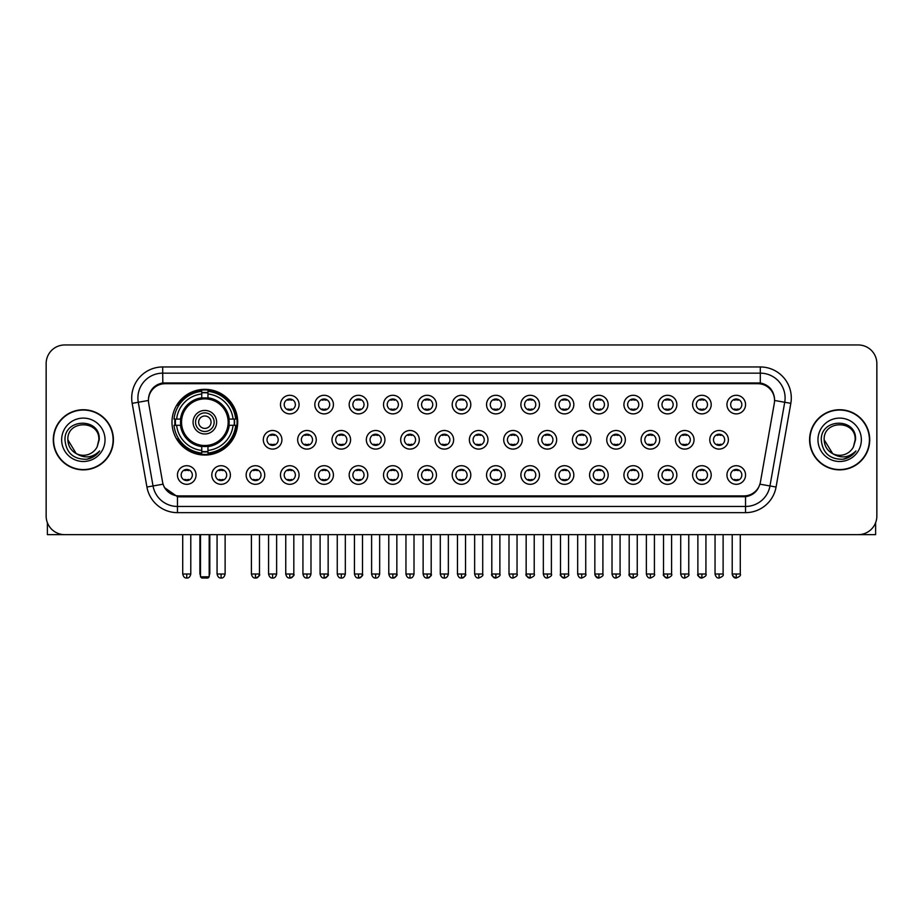 <?xml version="1.0" encoding="UTF-8"?>
<svg xmlns="http://www.w3.org/2000/svg" width="923" height="923" viewBox="0 0 923 923"><rect width="100%" height="100%" fill="white"/><g stroke="black" fill="none" stroke-linecap="round" stroke-linejoin="round"><path stroke-width="1.38" d="M171.99 422.192A32.859 32.859 0 0 0 204.848 455.051A32.859 32.859 0 0 0 237.707 422.192A32.859 32.859 0 0 0 204.848 389.344A32.859 32.859 0 0 0 171.99 422.192M230.392 475.01A9.299 9.299 0 0 1 221.093 484.31A9.299 9.299 0 0 1 211.794 475.01A9.299 9.299 0 0 1 221.093 465.711A9.299 9.299 0 0 1 230.392 475.01M215.509 475.01A5.584 5.584 0 0 0 221.093 480.595A5.584 5.584 0 0 0 226.677 475.01A5.584 5.584 0 0 0 221.093 469.438A5.584 5.584 0 0 0 215.509 475.01M264.739 475.01A9.299 9.299 0 0 1 255.44 484.31A9.299 9.299 0 0 1 246.141 475.01A9.299 9.299 0 0 1 255.44 465.711A9.299 9.299 0 0 1 264.739 475.01M249.856 475.01A5.584 5.584 0 0 0 255.44 480.595A5.584 5.584 0 0 0 261.013 475.01A5.584 5.584 0 0 0 255.44 469.438A5.584 5.584 0 0 0 249.856 475.01M299.075 475.01A9.299 9.299 0 0 1 289.776 484.31A9.299 9.299 0 0 1 280.477 475.01A9.299 9.299 0 0 1 289.776 465.711A9.299 9.299 0 0 1 299.075 475.01M284.203 475.01A5.584 5.584 0 0 0 289.776 480.595A5.584 5.584 0 0 0 295.36 475.01A5.584 5.584 0 0 0 289.776 469.438A5.584 5.584 0 0 0 284.203 475.01M333.422 475.01A9.299 9.299 0 0 1 324.123 484.31A9.299 9.299 0 0 1 314.824 475.01A9.299 9.299 0 0 1 324.123 465.711A9.299 9.299 0 0 1 333.422 475.01M318.55 475.01A5.584 5.584 0 0 0 324.123 480.595A5.584 5.584 0 0 0 329.707 475.01A5.584 5.584 0 0 0 324.123 469.438A5.584 5.584 0 0 0 318.55 475.01M367.769 475.01A9.299 9.299 0 0 1 358.47 484.31A9.299 9.299 0 0 1 349.171 475.01A9.299 9.299 0 0 1 358.47 465.711A9.299 9.299 0 0 1 367.769 475.01M352.886 475.01A5.584 5.584 0 0 0 358.47 480.595A5.584 5.584 0 0 0 364.043 475.01A5.584 5.584 0 0 0 358.47 469.438A5.584 5.584 0 0 0 352.886 475.01M402.116 475.01A9.299 9.299 0 0 1 392.817 484.31A9.299 9.299 0 0 1 383.518 475.01A9.299 9.299 0 0 1 392.817 465.711A9.299 9.299 0 0 1 402.116 475.01M387.233 475.01A5.584 5.584 0 0 0 392.817 480.595A5.584 5.584 0 0 0 398.39 475.01A5.584 5.584 0 0 0 392.817 469.438A5.584 5.584 0 0 0 387.233 475.01M436.452 475.01A9.299 9.299 0 0 1 427.153 484.31A9.299 9.299 0 0 1 417.854 475.01A9.299 9.299 0 0 1 427.153 465.711A9.299 9.299 0 0 1 436.452 475.01M421.58 475.01A5.584 5.584 0 0 0 427.153 480.595A5.584 5.584 0 0 0 432.737 475.01A5.584 5.584 0 0 0 427.153 469.438A5.584 5.584 0 0 0 421.58 475.01M470.799 475.01A9.299 9.299 0 0 1 461.5 484.31A9.299 9.299 0 0 1 452.201 475.01A9.299 9.299 0 0 1 461.5 465.711A9.299 9.299 0 0 1 470.799 475.01M455.916 475.01A5.584 5.584 0 0 0 461.5 480.595A5.584 5.584 0 0 0 467.084 475.01A5.584 5.584 0 0 0 461.5 469.438A5.584 5.584 0 0 0 455.916 475.01M505.146 475.01A9.299 9.299 0 0 1 495.847 484.31A9.299 9.299 0 0 1 486.548 475.01A9.299 9.299 0 0 1 495.847 465.711A9.299 9.299 0 0 1 505.146 475.01M490.263 475.01A5.584 5.584 0 0 0 495.847 480.595A5.584 5.584 0 0 0 501.42 475.01A5.584 5.584 0 0 0 495.847 469.438A5.584 5.584 0 0 0 490.263 475.01M539.482 475.01A9.299 9.299 0 0 1 530.183 484.31A9.299 9.299 0 0 1 520.884 475.01A9.299 9.299 0 0 1 530.183 465.711A9.299 9.299 0 0 1 539.482 475.01M524.61 475.01A5.584 5.584 0 0 0 530.183 480.595A5.584 5.584 0 0 0 535.767 475.01A5.584 5.584 0 0 0 530.183 469.438A5.584 5.584 0 0 0 524.61 475.01M573.829 475.01A9.299 9.299 0 0 1 564.53 484.31A9.299 9.299 0 0 1 555.231 475.01A9.299 9.299 0 0 1 564.53 465.711A9.299 9.299 0 0 1 573.829 475.01M558.957 475.01A5.584 5.584 0 0 0 564.53 480.595A5.584 5.584 0 0 0 570.114 475.01A5.584 5.584 0 0 0 564.53 469.438A5.584 5.584 0 0 0 558.957 475.01M608.176 475.01A9.299 9.299 0 0 1 598.877 484.31A9.299 9.299 0 0 1 589.578 475.01A9.299 9.299 0 0 1 598.877 465.711A9.299 9.299 0 0 1 608.176 475.01M593.293 475.01A5.584 5.584 0 0 0 598.877 480.595A5.584 5.584 0 0 0 604.45 475.01A5.584 5.584 0 0 0 598.877 469.438A5.584 5.584 0 0 0 593.293 475.01M642.523 475.01A9.299 9.299 0 0 1 633.224 484.31A9.299 9.299 0 0 1 623.925 475.01A9.299 9.299 0 0 1 633.224 465.711A9.299 9.299 0 0 1 642.523 475.01M627.64 475.01A5.584 5.584 0 0 0 633.224 480.595A5.584 5.584 0 0 0 638.797 475.01A5.584 5.584 0 0 0 633.224 469.438A5.584 5.584 0 0 0 627.64 475.01M676.859 475.01A9.299 9.299 0 0 1 667.56 484.31A9.299 9.299 0 0 1 658.261 475.01A9.299 9.299 0 0 1 667.56 465.711A9.299 9.299 0 0 1 676.859 475.01M661.987 475.01A5.584 5.584 0 0 0 667.56 480.595A5.584 5.584 0 0 0 673.144 475.01A5.584 5.584 0 0 0 667.56 469.438A5.584 5.584 0 0 0 661.987 475.01M711.206 475.01A9.299 9.299 0 0 1 701.907 484.31A9.299 9.299 0 0 1 692.608 475.01A9.299 9.299 0 0 1 701.907 465.711A9.299 9.299 0 0 1 711.206 475.01M696.323 475.01A5.584 5.584 0 0 0 701.907 480.595A5.584 5.584 0 0 0 707.491 475.01A5.584 5.584 0 0 0 701.907 469.438A5.584 5.584 0 0 0 696.323 475.01M745.553 475.01A9.299 9.299 0 0 1 736.254 484.31A9.299 9.299 0 0 1 726.955 475.01A9.299 9.299 0 0 1 736.254 465.711A9.299 9.299 0 0 1 745.553 475.01M730.67 475.01A5.584 5.584 0 0 0 736.254 480.595A5.584 5.584 0 0 0 741.827 475.01A5.584 5.584 0 0 0 736.254 469.438A5.584 5.584 0 0 0 730.67 475.01M196.045 475.01A9.299 9.299 0 0 1 186.746 484.31A9.299 9.299 0 0 1 177.447 475.01A9.299 9.299 0 0 1 186.746 465.711A9.299 9.299 0 0 1 196.045 475.01M181.173 475.01A5.584 5.584 0 0 0 186.746 480.595A5.584 5.584 0 0 0 192.33 475.01A5.584 5.584 0 0 0 186.746 469.438A5.584 5.584 0 0 0 181.173 475.01M281.907 439.798A9.299 9.299 0 0 1 272.608 449.097A9.299 9.299 0 0 1 263.309 439.798A9.299 9.299 0 0 1 272.608 430.499A9.299 9.299 0 0 1 281.907 439.798M267.024 439.798A5.584 5.584 0 0 0 272.608 445.382A5.584 5.584 0 0 0 278.192 439.798A5.584 5.584 0 0 0 272.608 434.225A5.584 5.584 0 0 0 267.024 439.798M316.254 439.798A9.299 9.299 0 0 1 306.955 449.097A9.299 9.299 0 0 1 297.656 439.798A9.299 9.299 0 0 1 306.955 430.499A9.299 9.299 0 0 1 316.254 439.798M301.371 439.798A5.584 5.584 0 0 0 306.955 445.382A5.584 5.584 0 0 0 312.528 439.798A5.584 5.584 0 0 0 306.955 434.225A5.584 5.584 0 0 0 301.371 439.798M350.59 439.798A9.299 9.299 0 0 1 341.291 449.097A9.299 9.299 0 0 1 332.003 439.798A9.299 9.299 0 0 1 341.291 430.499A9.299 9.299 0 0 1 350.59 439.798M335.718 439.798A5.584 5.584 0 0 0 341.291 445.382A5.584 5.584 0 0 0 346.875 439.798A5.584 5.584 0 0 0 341.291 434.225A5.584 5.584 0 0 0 335.718 439.798M384.937 439.798A9.299 9.299 0 0 1 375.638 449.097A9.299 9.299 0 0 1 366.339 439.798A9.299 9.299 0 0 1 375.638 430.499A9.299 9.299 0 0 1 384.937 439.798M370.065 439.798A5.584 5.584 0 0 0 375.638 445.382A5.584 5.584 0 0 0 381.222 439.798A5.584 5.584 0 0 0 375.638 434.225A5.584 5.584 0 0 0 370.065 439.798M419.284 439.798A9.299 9.299 0 0 1 409.985 449.097A9.299 9.299 0 0 1 400.686 439.798A9.299 9.299 0 0 1 409.985 430.499A9.299 9.299 0 0 1 419.284 439.798M404.401 439.798A5.584 5.584 0 0 0 409.985 445.382A5.584 5.584 0 0 0 415.569 439.798A5.584 5.584 0 0 0 409.985 434.225A5.584 5.584 0 0 0 404.401 439.798M453.631 439.798A9.299 9.299 0 0 1 444.332 449.097A9.299 9.299 0 0 1 435.033 439.798A9.299 9.299 0 0 1 444.332 430.499A9.299 9.299 0 0 1 453.631 439.798M438.748 439.798A5.584 5.584 0 0 0 444.332 445.382A5.584 5.584 0 0 0 449.905 439.798A5.584 5.584 0 0 0 444.332 434.225A5.584 5.584 0 0 0 438.748 439.798M487.967 439.798A9.299 9.299 0 0 1 478.668 449.097A9.299 9.299 0 0 1 469.369 439.798A9.299 9.299 0 0 1 478.668 430.499A9.299 9.299 0 0 1 487.967 439.798M473.095 439.798A5.584 5.584 0 0 0 478.668 445.382A5.584 5.584 0 0 0 484.252 439.798A5.584 5.584 0 0 0 478.668 434.225A5.584 5.584 0 0 0 473.095 439.798M522.314 439.798A9.299 9.299 0 0 1 513.015 449.097A9.299 9.299 0 0 1 503.716 439.798A9.299 9.299 0 0 1 513.015 430.499A9.299 9.299 0 0 1 522.314 439.798M507.431 439.798A5.584 5.584 0 0 0 513.015 445.382A5.584 5.584 0 0 0 518.599 439.798A5.584 5.584 0 0 0 513.015 434.225A5.584 5.584 0 0 0 507.431 439.798M556.661 439.798A9.299 9.299 0 0 1 547.362 449.097A9.299 9.299 0 0 1 538.063 439.798A9.299 9.299 0 0 1 547.362 430.499A9.299 9.299 0 0 1 556.661 439.798M541.778 439.798A5.584 5.584 0 0 0 547.362 445.382A5.584 5.584 0 0 0 552.935 439.798A5.584 5.584 0 0 0 547.362 434.225A5.584 5.584 0 0 0 541.778 439.798M590.997 439.798A9.299 9.299 0 0 1 581.709 449.097A9.299 9.299 0 0 1 572.41 439.798A9.299 9.299 0 0 1 581.709 430.499A9.299 9.299 0 0 1 590.997 439.798M576.125 439.798A5.584 5.584 0 0 0 581.709 445.382A5.584 5.584 0 0 0 587.282 439.798A5.584 5.584 0 0 0 581.709 434.225A5.584 5.584 0 0 0 576.125 439.798M625.344 439.798A9.299 9.299 0 0 1 616.045 449.097A9.299 9.299 0 0 1 606.746 439.798A9.299 9.299 0 0 1 616.045 430.499A9.299 9.299 0 0 1 625.344 439.798M610.472 439.798A5.584 5.584 0 0 0 616.045 445.382A5.584 5.584 0 0 0 621.629 439.798A5.584 5.584 0 0 0 616.045 434.225A5.584 5.584 0 0 0 610.472 439.798M659.691 439.798A9.299 9.299 0 0 1 650.392 449.097A9.299 9.299 0 0 1 641.093 439.798A9.299 9.299 0 0 1 650.392 430.499A9.299 9.299 0 0 1 659.691 439.798M644.808 439.798A5.584 5.584 0 0 0 650.392 445.382A5.584 5.584 0 0 0 655.976 439.798A5.584 5.584 0 0 0 650.392 434.225A5.584 5.584 0 0 0 644.808 439.798M694.038 439.798A9.299 9.299 0 0 1 684.739 449.097A9.299 9.299 0 0 1 675.44 439.798A9.299 9.299 0 0 1 684.739 430.499A9.299 9.299 0 0 1 694.038 439.798M679.155 439.798A5.584 5.584 0 0 0 684.739 445.382A5.584 5.584 0 0 0 690.312 439.798A5.584 5.584 0 0 0 684.739 434.225A5.584 5.584 0 0 0 679.155 439.798M728.374 439.798A9.299 9.299 0 0 1 719.075 449.097A9.299 9.299 0 0 1 709.775 439.798A9.299 9.299 0 0 1 719.075 430.499A9.299 9.299 0 0 1 728.374 439.798M713.502 439.798A5.584 5.584 0 0 0 719.075 445.382A5.584 5.584 0 0 0 724.659 439.798A5.584 5.584 0 0 0 719.075 434.225A5.584 5.584 0 0 0 713.502 439.798M299.075 404.586A9.299 9.299 0 0 1 289.776 413.885A9.299 9.299 0 0 1 280.477 404.586A9.299 9.299 0 0 1 289.776 395.286A9.299 9.299 0 0 1 299.075 404.586M284.203 404.586A5.584 5.584 0 0 0 289.776 410.17A5.584 5.584 0 0 0 295.36 404.586A5.584 5.584 0 0 0 289.776 399.013A5.584 5.584 0 0 0 284.203 404.586M333.422 404.586A9.299 9.299 0 0 1 324.123 413.885A9.299 9.299 0 0 1 314.824 404.586A9.299 9.299 0 0 1 324.123 395.286A9.299 9.299 0 0 1 333.422 404.586M318.55 404.586A5.584 5.584 0 0 0 324.123 410.17A5.584 5.584 0 0 0 329.707 404.586A5.584 5.584 0 0 0 324.123 399.013A5.584 5.584 0 0 0 318.55 404.586M367.769 404.586A9.299 9.299 0 0 1 358.47 413.885A9.299 9.299 0 0 1 349.171 404.586A9.299 9.299 0 0 1 358.47 395.286A9.299 9.299 0 0 1 367.769 404.586M352.886 404.586A5.584 5.584 0 0 0 358.47 410.17A5.584 5.584 0 0 0 364.043 404.586A5.584 5.584 0 0 0 358.47 399.013A5.584 5.584 0 0 0 352.886 404.586M402.116 404.586A9.299 9.299 0 0 1 392.817 413.885A9.299 9.299 0 0 1 383.518 404.586A9.299 9.299 0 0 1 392.817 395.286A9.299 9.299 0 0 1 402.116 404.586M387.233 404.586A5.584 5.584 0 0 0 392.817 410.17A5.584 5.584 0 0 0 398.39 404.586A5.584 5.584 0 0 0 392.817 399.013A5.584 5.584 0 0 0 387.233 404.586M436.452 404.586A9.299 9.299 0 0 1 427.153 413.885A9.299 9.299 0 0 1 417.854 404.586A9.299 9.299 0 0 1 427.153 395.286A9.299 9.299 0 0 1 436.452 404.586M421.58 404.586A5.584 5.584 0 0 0 427.153 410.17A5.584 5.584 0 0 0 432.737 404.586A5.584 5.584 0 0 0 427.153 399.013A5.584 5.584 0 0 0 421.58 404.586M470.799 404.586A9.299 9.299 0 0 1 461.5 413.885A9.299 9.299 0 0 1 452.201 404.586A9.299 9.299 0 0 1 461.5 395.286A9.299 9.299 0 0 1 470.799 404.586M455.916 404.586A5.584 5.584 0 0 0 461.5 410.17A5.584 5.584 0 0 0 467.084 404.586A5.584 5.584 0 0 0 461.5 399.013A5.584 5.584 0 0 0 455.916 404.586M505.146 404.586A9.299 9.299 0 0 1 495.847 413.885A9.299 9.299 0 0 1 486.548 404.586A9.299 9.299 0 0 1 495.847 395.286A9.299 9.299 0 0 1 505.146 404.586M490.263 404.586A5.584 5.584 0 0 0 495.847 410.17A5.584 5.584 0 0 0 501.42 404.586A5.584 5.584 0 0 0 495.847 399.013A5.584 5.584 0 0 0 490.263 404.586M539.482 404.586A9.299 9.299 0 0 1 530.183 413.885A9.299 9.299 0 0 1 520.884 404.586A9.299 9.299 0 0 1 530.183 395.286A9.299 9.299 0 0 1 539.482 404.586M524.61 404.586A5.584 5.584 0 0 0 530.183 410.17A5.584 5.584 0 0 0 535.767 404.586A5.584 5.584 0 0 0 530.183 399.013A5.584 5.584 0 0 0 524.61 404.586M573.829 404.586A9.299 9.299 0 0 1 564.53 413.885A9.299 9.299 0 0 1 555.231 404.586A9.299 9.299 0 0 1 564.53 395.286A9.299 9.299 0 0 1 573.829 404.586M558.957 404.586A5.584 5.584 0 0 0 564.53 410.17A5.584 5.584 0 0 0 570.114 404.586A5.584 5.584 0 0 0 564.53 399.013A5.584 5.584 0 0 0 558.957 404.586M608.176 404.586A9.299 9.299 0 0 1 598.877 413.885A9.299 9.299 0 0 1 589.578 404.586A9.299 9.299 0 0 1 598.877 395.286A9.299 9.299 0 0 1 608.176 404.586M593.293 404.586A5.584 5.584 0 0 0 598.877 410.17A5.584 5.584 0 0 0 604.45 404.586A5.584 5.584 0 0 0 598.877 399.013A5.584 5.584 0 0 0 593.293 404.586M642.523 404.586A9.299 9.299 0 0 1 633.224 413.885A9.299 9.299 0 0 1 623.925 404.586A9.299 9.299 0 0 1 633.224 395.286A9.299 9.299 0 0 1 642.523 404.586M627.64 404.586A5.584 5.584 0 0 0 633.224 410.17A5.584 5.584 0 0 0 638.797 404.586A5.584 5.584 0 0 0 633.224 399.013A5.584 5.584 0 0 0 627.64 404.586M676.859 404.586A9.299 9.299 0 0 1 667.56 413.885A9.299 9.299 0 0 1 658.261 404.586A9.299 9.299 0 0 1 667.56 395.286A9.299 9.299 0 0 1 676.859 404.586M661.987 404.586A5.584 5.584 0 0 0 667.56 410.17A5.584 5.584 0 0 0 673.144 404.586A5.584 5.584 0 0 0 667.56 399.013A5.584 5.584 0 0 0 661.987 404.586M711.206 404.586A9.299 9.299 0 0 1 701.907 413.885A9.299 9.299 0 0 1 692.608 404.586A9.299 9.299 0 0 1 701.907 395.286A9.299 9.299 0 0 1 711.206 404.586M696.323 404.586A5.584 5.584 0 0 0 701.907 410.17A5.584 5.584 0 0 0 707.491 404.586A5.584 5.584 0 0 0 701.907 399.013A5.584 5.584 0 0 0 696.323 404.586M745.553 404.586A9.299 9.299 0 0 1 736.254 413.885A9.299 9.299 0 0 1 726.955 404.586A9.299 9.299 0 0 1 736.254 395.286A9.299 9.299 0 0 1 745.553 404.586M730.67 404.586A5.584 5.584 0 0 0 736.254 410.17A5.584 5.584 0 0 0 741.827 404.586A5.584 5.584 0 0 0 736.254 399.013A5.584 5.584 0 0 0 730.67 404.586M148.695 403.339A16.741 16.741 0 0 1 165.171 383.703L757.829 383.703A16.741 16.741 0 0 1 774.305 403.339L760.425 482.071A16.741 16.741 0 0 1 743.938 495.905L179.062 495.905A16.741 16.741 0 0 1 162.575 482.071L148.695 403.339M174.943 425.295A30.067 30.067 0 0 1 174.943 419.1M53.28 439.798A30.067 30.067 0 0 0 83.347 469.865A30.067 30.067 0 0 0 113.414 439.798A30.067 30.067 0 0 0 83.347 409.731A30.067 30.067 0 0 0 53.28 439.798M809.586 439.798A30.067 30.067 0 0 0 839.653 469.865A30.067 30.067 0 0 0 869.72 439.798A30.067 30.067 0 0 0 839.653 409.731A30.067 30.067 0 0 0 809.586 439.798M148.511 397.963L148.465 400.467L148.511 397.963C149.803 389.714 154.533 384.718 162.69 382.953L760.31 382.953C768.455 384.706 773.186 389.702 774.489 397.963L774.535 400.467M162.69 366.962L760.31 366.962A31.001 31.001 0 0 1 790.826 403.339L776.07 487.032A31.001 31.001 0 0 1 745.542 512.646L177.458 512.646A31.001 31.001 0 0 1 146.93 487.032L132.174 403.339A31.001 31.001 0 0 1 162.69 366.962L162.69 373.157L760.31 373.157A24.794 24.794 0 0 1 784.723 402.266L769.967 485.948A24.794 24.794 0 0 1 745.542 506.45L177.458 506.45A24.794 24.794 0 0 1 153.033 485.948L138.277 402.266A24.794 24.794 0 0 1 162.69 373.157L162.829 382.93M152.976 388.041L157.429 384.672M157.579 384.591L161.906 383.091M745.542 512.646L745.542 496.724C752.914 495.501 757.679 491.313 759.848 484.171C757.691 491.313 752.926 495.489 745.542 496.724L179.385 496.839L177.458 496.724L164.398 487.54M772.886 392.217L774.489 397.963M876.85 363.547A18.598 18.598 0 0 0 858.252 344.96L64.748 344.96A18.598 18.598 0 0 0 46.15 363.547L46.15 516.049A18.598 18.598 0 0 0 64.748 534.648L858.252 534.648A18.598 18.598 0 0 0 876.85 516.049L876.85 363.547L876.85 516.049M759.917 484.183L769.967 485.948L784.723 402.266L790.826 403.339M46.15 363.547L46.15 516.049M858.252 344.96L64.748 344.96M64.748 534.648L858.252 534.648M113.102 439.798A29.755 29.755 0 0 0 83.347 410.043A29.755 29.755 0 0 0 53.592 439.798A29.755 29.755 0 0 0 83.347 469.565A29.755 29.755 0 0 0 113.102 439.798M76.171 453.539L67.852 439.798C66.894 419.815 99.788 419.815 98.842 439.798L97.146 446.859L99.223 439.798C100.757 417.427 64.298 417.969 64.979 439.798C66.214 452.985 73.482 459.469 86.774 459.262C92.196 458.223 96.488 455.454 99.649 450.955C92.508 457.831 84.743 458.731 76.39 453.654A15.495 15.495 0 0 0 97.146 446.859L98.842 440.017M76.39 453.654C70.967 450.666 68.117 446.051 67.852 439.798M61.645 439.798A21.702 21.702 0 0 0 83.347 461.5A21.702 21.702 0 0 0 105.037 439.798A21.702 21.702 0 0 0 83.347 418.107A21.702 21.702 0 0 0 61.645 439.798M99.615 451.024L94.111 456.366M93.984 456.447L86.877 459.25M47.385 522.73L47.385 534.648L119.298 534.648M869.408 439.798A29.755 29.755 0 0 0 839.653 410.043A29.755 29.755 0 0 0 809.898 439.798A29.755 29.755 0 0 0 839.653 469.565A29.755 29.755 0 0 0 869.408 439.798M855.148 440.017L853.452 446.859L855.529 439.798C857.063 417.427 820.605 417.969 821.285 439.798C822.52 452.985 829.789 459.469 843.091 459.262C848.502 458.223 852.794 455.454 855.967 450.955C848.814 457.831 841.061 458.731 832.696 453.654L824.158 439.798C823.212 419.815 856.106 419.815 855.148 439.798L853.452 446.859A15.495 15.495 0 0 1 832.696 453.654C827.285 450.666 824.435 446.051 824.158 439.798M817.963 439.798A21.702 21.702 0 0 0 839.653 461.5A21.702 21.702 0 0 0 861.355 439.798A21.702 21.702 0 0 0 839.653 418.107A21.702 21.702 0 0 0 817.963 439.798M855.921 451.024L850.429 456.366M850.302 456.447L843.184 459.25M228.95 425.295A24.298 24.298 0 0 0 207.952 398.09L207.952 398.09A24.298 24.298 0 0 0 180.746 425.295A24.298 24.298 0 0 0 228.95 425.295L228.95 425.295A24.298 24.298 0 0 1 207.952 446.294L207.952 450.424A28.394 28.394 0 0 0 233.069 425.295L235.688 425.295A31.001 31.001 0 0 1 207.952 453.043L207.952 450.424M175.566 425.295A29.444 29.444 0 0 1 175.566 419.1M207.952 392.91A29.444 29.444 0 0 0 201.756 392.91M234.13 419.1A29.444 29.444 0 0 1 234.13 425.295M233.069 419.1L235.688 419.1A31.001 31.001 0 0 0 207.952 391.352L207.952 397.801A24.586 24.586 0 0 1 229.25 419.1L233.069 419.1A28.394 28.394 0 0 0 207.952 393.971M176.628 425.295L174.009 425.295A31.001 31.001 0 0 0 201.756 453.043L201.756 446.594A24.586 24.586 0 0 1 180.458 425.295L176.628 425.295A28.394 28.394 0 0 0 201.756 450.424M233.069 425.295L229.25 425.295A24.586 24.586 0 0 1 207.952 446.594L207.952 446.294M180.746 425.295L180.746 425.295A24.298 24.298 0 0 0 201.756 446.294M207.952 451.474A29.444 29.444 0 0 1 201.756 451.474M201.756 393.971L201.756 391.352A31.001 31.001 0 0 0 174.009 419.1L180.458 419.1A24.586 24.586 0 0 1 201.756 397.801L201.756 393.971A28.394 28.394 0 0 0 176.628 419.1M228.166 422.192A23.306 23.306 0 0 1 204.848 445.509A23.306 23.306 0 0 1 181.543 422.192A23.306 23.306 0 0 1 204.848 398.886A23.306 23.306 0 0 1 228.166 422.192M216.628 422.192A11.78 11.78 0 0 0 204.848 410.423A11.78 11.78 0 0 0 193.069 422.192A11.78 11.78 0 0 0 204.848 433.972A11.78 11.78 0 0 0 216.628 422.192M214.148 422.192A9.299 9.299 0 0 0 204.848 412.893A9.299 9.299 0 0 0 195.549 422.192A9.299 9.299 0 0 0 204.848 431.491A9.299 9.299 0 0 0 214.148 422.192M211.055 422.192A6.196 6.196 0 0 1 204.848 428.399A6.196 6.196 0 0 1 198.653 422.192A6.196 6.196 0 0 1 204.848 415.996A6.196 6.196 0 0 1 211.055 422.192A6.196 6.196 0 0 1 204.848 428.399A6.196 6.196 0 0 1 198.653 422.192A6.196 6.196 0 0 1 204.848 415.996A6.196 6.196 0 0 1 211.055 422.192M178.762 405.462L177.297 405.462A32.236 32.236 0 0 1 237.084 422.192A32.236 32.236 0 0 1 177.297 438.933L178.762 438.933M200.51 534.648L200.51 576.806L209.186 576.806L209.186 534.648M200.51 576.806L201.756 578.04L207.952 578.04L209.186 576.806M287.918 409.847L287.918 408.97A4.753 4.753 0 0 0 291.645 408.97L291.645 409.847M291.645 399.336L291.645 400.213A4.753 4.753 0 0 0 287.918 400.213L287.918 399.336M322.265 409.847L322.265 408.97A4.753 4.753 0 0 0 325.981 408.97L325.981 409.847M325.981 399.336L325.981 400.213A4.753 4.753 0 0 0 322.265 400.213L322.265 399.336M356.613 409.847L356.613 408.97A4.753 4.753 0 0 0 360.328 408.97L360.328 409.847M360.328 399.336L360.328 400.213A4.753 4.753 0 0 0 356.613 400.213L356.613 399.336M390.948 409.847L390.948 408.97A4.753 4.753 0 0 0 394.675 408.97L394.675 409.847M394.675 399.336L394.675 400.213A4.753 4.753 0 0 0 390.948 400.213L390.948 399.336M425.295 409.847L425.295 408.97A4.753 4.753 0 0 0 429.01 408.97L429.01 409.847M429.01 399.336L429.01 400.213A4.753 4.753 0 0 0 425.295 400.213L425.295 399.336M459.642 409.847L459.642 408.97A4.753 4.753 0 0 0 463.358 408.97L463.358 409.847M463.358 399.336L463.358 400.213A4.753 4.753 0 0 0 459.642 400.213L459.642 399.336M493.99 409.847L493.99 408.97A4.753 4.753 0 0 0 497.705 408.97L497.705 409.847M497.705 399.336L497.705 400.213A4.753 4.753 0 0 0 493.99 400.213L493.99 399.336M528.325 409.847L528.325 408.97A4.753 4.753 0 0 0 532.052 408.97L532.052 409.847M532.052 399.336L532.052 400.213A4.753 4.753 0 0 0 528.325 400.213L528.325 399.336M562.672 409.847L562.672 408.97A4.753 4.753 0 0 0 566.387 408.97L566.387 409.847M566.387 399.336L566.387 400.213A4.753 4.753 0 0 0 562.672 400.213L562.672 399.336M597.019 409.847L597.019 408.97A4.753 4.753 0 0 0 600.735 408.97L600.735 409.847M600.735 399.336L600.735 400.213A4.753 4.753 0 0 0 597.019 400.213L597.019 399.336M631.355 409.847L631.355 408.97A4.753 4.753 0 0 0 635.082 408.97L635.082 409.847M635.082 399.336L635.082 400.213A4.753 4.753 0 0 0 631.355 400.213L631.355 399.336M665.702 409.847L665.702 408.97A4.753 4.753 0 0 0 669.417 408.97L669.417 409.847M669.417 399.336L669.417 400.213A4.753 4.753 0 0 0 665.702 400.213L665.702 399.336M700.049 409.847L700.049 408.97A4.753 4.753 0 0 0 703.764 408.97L703.764 409.847M703.764 399.336L703.764 400.213A4.753 4.753 0 0 0 700.049 400.213L700.049 399.336M734.396 409.847L734.396 408.97A4.753 4.753 0 0 0 738.112 408.97L738.112 409.847M738.112 399.336L738.112 400.213A4.753 4.753 0 0 0 734.396 400.213L734.396 399.336M270.751 445.059L270.751 444.182A4.753 4.753 0 0 0 274.466 444.182L274.466 445.059M274.466 434.537L274.466 435.425A4.753 4.753 0 0 0 270.751 435.425L270.751 434.537M305.098 445.059L305.098 444.182A4.753 4.753 0 0 0 308.813 444.182L308.813 445.059M308.813 434.537L308.813 435.425A4.753 4.753 0 0 0 305.098 435.425L305.098 434.537M339.433 445.059L339.433 444.182A4.753 4.753 0 0 0 343.16 444.182L343.16 445.059M343.16 434.537L343.16 435.425A4.753 4.753 0 0 0 339.433 435.425L339.433 434.537M373.78 445.059L373.78 444.182A4.753 4.753 0 0 0 377.495 444.182L377.495 445.059M377.495 434.537L377.495 435.425A4.753 4.753 0 0 0 373.78 435.425L373.78 434.537M408.128 445.059L408.128 444.182A4.753 4.753 0 0 0 411.843 444.182L411.843 445.059M411.843 434.537L411.843 435.425A4.753 4.753 0 0 0 408.128 435.425L408.128 434.537M442.463 445.059L442.463 444.182A4.753 4.753 0 0 0 446.19 444.182L446.19 445.059M446.19 434.537L446.19 435.425A4.753 4.753 0 0 0 442.463 435.425L442.463 434.537M476.81 445.059L476.81 444.182A4.753 4.753 0 0 0 480.537 444.182L480.537 445.059M480.537 434.537L480.537 435.425A4.753 4.753 0 0 0 476.81 435.425L476.81 434.537M511.157 445.059L511.157 444.182A4.753 4.753 0 0 0 514.872 444.182L514.872 445.059M514.872 434.537L514.872 435.425A4.753 4.753 0 0 0 511.157 435.425L511.157 434.537M545.505 445.059L545.505 444.182A4.753 4.753 0 0 0 549.22 444.182L549.22 445.059M549.22 434.537L549.22 435.425A4.753 4.753 0 0 0 545.505 435.425L545.505 434.537M579.84 445.059L579.84 444.182A4.753 4.753 0 0 0 583.567 444.182L583.567 445.059M583.567 434.537L583.567 435.425A4.753 4.753 0 0 0 579.84 435.425L579.84 434.537M614.187 445.059L614.187 444.182A4.753 4.753 0 0 0 617.902 444.182L617.902 445.059M617.902 434.537L617.902 435.425A4.753 4.753 0 0 0 614.187 435.425L614.187 434.537M648.534 445.059L648.534 444.182A4.753 4.753 0 0 0 652.249 444.182L652.249 445.059M652.249 434.537L652.249 435.425A4.753 4.753 0 0 0 648.534 435.425L648.534 434.537M682.87 445.059L682.87 444.182A4.753 4.753 0 0 0 686.597 444.182L686.597 445.059M686.597 434.537L686.597 435.425A4.753 4.753 0 0 0 682.87 435.425L682.87 434.537M717.217 445.059L717.217 444.182A4.753 4.753 0 0 0 720.944 444.182L720.944 445.059M720.944 434.537L720.944 435.425A4.753 4.753 0 0 0 717.217 435.425L717.217 434.537M184.888 480.272L184.888 479.395A4.753 4.753 0 0 0 188.604 479.395L188.604 480.272M188.604 469.749L188.604 470.638A4.753 4.753 0 0 0 184.888 470.638L184.888 469.749M875.615 522.73L875.615 534.648L803.702 534.648M219.236 480.272L219.236 479.395A4.753 4.753 0 0 0 222.951 479.395L222.951 480.272M222.951 469.749L222.951 470.638A4.753 4.753 0 0 0 219.236 470.638L219.236 469.749M253.583 480.272L253.583 479.395A4.753 4.753 0 0 0 257.298 479.395L257.298 480.272M257.298 469.749L257.298 470.638A4.753 4.753 0 0 0 253.583 470.638L253.583 469.749M287.918 480.272L287.918 479.395A4.753 4.753 0 0 0 291.645 479.395L291.645 480.272M291.645 469.749L291.645 470.638A4.753 4.753 0 0 0 287.918 470.638L287.918 469.749M322.265 480.272L322.265 479.395A4.753 4.753 0 0 0 325.981 479.395L325.981 480.272M325.981 469.749L325.981 470.638A4.753 4.753 0 0 0 322.265 470.638L322.265 469.749M356.613 480.272L356.613 479.395A4.753 4.753 0 0 0 360.328 479.395L360.328 480.272M360.328 469.749L360.328 470.638A4.753 4.753 0 0 0 356.613 470.638L356.613 469.749M390.948 480.272L390.948 479.395A4.753 4.753 0 0 0 394.675 479.395L394.675 480.272M394.675 469.749L394.675 470.638A4.753 4.753 0 0 0 390.948 470.638L390.948 469.749M425.295 480.272L425.295 479.395A4.753 4.753 0 0 0 429.01 479.395L429.01 480.272M429.01 469.749L429.01 470.638A4.753 4.753 0 0 0 425.295 470.638L425.295 469.749M459.642 480.272L459.642 479.395A4.753 4.753 0 0 0 463.358 479.395L463.358 480.272M463.358 469.749L463.358 470.638A4.753 4.753 0 0 0 459.642 470.638L459.642 469.749M493.99 480.272L493.99 479.395A4.753 4.753 0 0 0 497.705 479.395L497.705 480.272M497.705 469.749L497.705 470.638A4.753 4.753 0 0 0 493.99 470.638L493.99 469.749M528.325 480.272L528.325 479.395A4.753 4.753 0 0 0 532.052 479.395L532.052 480.272M532.052 469.749L532.052 470.638A4.753 4.753 0 0 0 528.325 470.638L528.325 469.749M562.672 480.272L562.672 479.395A4.753 4.753 0 0 0 566.387 479.395L566.387 480.272M566.387 469.749L566.387 470.638A4.753 4.753 0 0 0 562.672 470.638L562.672 469.749M597.019 480.272L597.019 479.395A4.753 4.753 0 0 0 600.735 479.395L600.735 480.272M600.735 469.749L600.735 470.638A4.753 4.753 0 0 0 597.019 470.638L597.019 469.749M631.355 480.272L631.355 479.395A4.753 4.753 0 0 0 635.082 479.395L635.082 480.272M635.082 469.749L635.082 470.638A4.753 4.753 0 0 0 631.355 470.638L631.355 469.749M665.702 480.272L665.702 479.395A4.753 4.753 0 0 0 669.417 479.395L669.417 480.272M669.417 469.749L669.417 470.638A4.753 4.753 0 0 0 665.702 470.638L665.702 469.749M700.049 480.272L700.049 479.395A4.753 4.753 0 0 0 703.764 479.395L703.764 480.272M703.764 469.749L703.764 470.638A4.753 4.753 0 0 0 700.049 470.638L700.049 469.749M734.396 480.272L734.396 479.395A4.753 4.753 0 0 0 738.112 479.395L738.112 480.272M738.112 469.749L738.112 470.638A4.753 4.753 0 0 0 734.396 470.638L734.396 469.749M760.31 366.962L760.31 382.953M132.174 403.339L138.277 402.266A24.794 24.794 0 0 1 137.896 397.963M138.277 402.266L148.441 400.467M177.458 512.646L177.458 496.724M146.93 487.032L163.083 484.183M774.559 400.467L784.723 402.266M769.967 485.948L776.07 487.032M199.887 534.648L199.887 573.091L200.51 573.091M204.848 428.399A6.196 6.196 0 0 1 198.653 422.192A6.196 6.196 0 0 1 204.848 415.996M209.186 573.091L209.809 573.091L209.809 534.648M201.756 451.762A29.721 29.721 0 0 0 207.952 451.762M234.407 425.295A29.721 29.721 0 0 0 234.407 419.1M207.952 392.633A29.721 29.721 0 0 0 201.756 392.633M272.608 574.014L268.581 574.014C269.285 576.887 270.624 578.236 272.608 578.04L272.608 574.014L276.635 574.014L276.635 534.648M306.955 574.014L302.929 574.014C303.621 576.887 304.971 578.236 306.955 578.04L306.955 574.014L310.982 574.014L310.982 534.648M341.291 574.014L337.264 574.014C337.968 576.887 339.318 578.236 341.291 578.04L341.291 574.014L345.329 574.014L345.329 534.648M375.638 574.014L371.611 574.014C372.315 576.887 373.653 578.236 375.638 578.04L375.638 574.014L379.665 574.014L379.665 534.648M409.985 574.014L405.958 574.014C406.662 576.887 408.001 578.236 409.985 578.04L409.985 574.014L414.012 574.014L414.012 534.648M444.332 574.014L440.294 574.014C440.998 576.887 442.348 578.236 444.332 578.04L444.332 574.014L448.359 574.014L448.359 534.648M478.668 574.014L474.641 574.014C475.345 576.887 476.683 578.236 478.668 578.04L478.668 574.014L482.706 574.014L482.706 534.648M513.015 574.014L508.988 574.014C509.692 576.887 511.03 578.236 513.015 578.04L513.015 574.014L517.042 574.014L517.042 534.648M547.362 574.014L543.335 574.014C544.028 576.887 545.378 578.236 547.362 578.04L547.362 574.014L551.389 574.014L551.389 534.648M581.709 574.014L577.671 574.014C578.375 576.887 579.725 578.236 581.709 578.04L581.709 574.014L585.736 574.014L585.736 534.648M616.045 574.014L612.018 574.014C612.722 576.887 614.06 578.236 616.045 578.04L616.045 574.014L620.071 574.014L620.071 534.648M650.392 574.014L646.365 574.014C647.069 576.887 648.408 578.236 650.392 578.04L650.392 574.014L654.419 574.014L654.419 534.648M684.739 574.014L680.701 574.014C681.405 576.887 682.755 578.236 684.739 578.04L684.739 574.014L688.766 574.014L688.766 534.648M719.075 574.014L715.048 574.014C715.752 576.887 717.09 578.236 719.075 578.04L719.075 574.014L723.113 574.014L723.113 534.648M186.746 574.014L182.719 574.014C183.423 576.887 184.762 578.236 186.746 578.04L186.746 574.014L190.784 574.014L190.784 534.648M221.093 574.014L217.067 574.014C217.77 576.887 219.109 578.236 221.093 578.04L221.093 574.014L225.12 574.014L225.12 534.648M255.44 574.014L251.402 574.014C252.106 576.887 253.456 578.236 255.44 578.04L255.44 574.014L259.467 574.014C260.286 575.306 258.936 576.644 255.44 578.04C257.425 578.236 258.763 576.887 259.467 574.014L259.467 534.648M289.776 574.014L285.749 574.014C286.453 576.887 287.803 578.236 289.776 578.04L289.776 574.014L293.814 574.014C294.633 575.306 293.283 576.644 289.776 578.04C291.76 578.236 293.11 576.887 293.814 574.014L293.814 534.648M324.123 574.014L320.096 574.014C320.8 576.887 322.139 578.236 324.123 578.04L324.123 574.014L328.15 574.014C328.969 575.306 327.63 576.644 324.123 578.04C326.107 578.236 327.446 576.887 328.15 574.014L328.15 534.648M358.47 574.014L354.444 574.014C355.147 576.887 356.486 578.236 358.47 578.04L358.47 574.014L362.497 574.014C363.316 575.306 361.978 576.644 358.47 578.04C360.455 578.236 361.793 576.887 362.497 574.014L362.497 534.648M392.817 574.014L388.779 574.014C389.483 576.887 390.833 578.236 392.817 578.04L392.817 574.014L396.844 574.014C397.663 575.306 396.313 576.644 392.817 578.04C394.79 578.236 396.14 576.887 396.844 574.014L396.844 534.648M427.153 574.014L423.126 574.014C423.83 576.887 425.168 578.236 427.153 578.04L427.153 574.014L431.191 574.014C431.999 575.306 430.66 576.644 427.153 578.04C429.137 578.236 430.487 576.887 431.191 574.014L431.191 534.648M461.5 574.014L457.473 574.014L457.473 534.648L457.473 574.014C458.177 576.887 459.516 578.236 461.5 578.04L461.5 574.014L465.527 574.014C466.346 575.306 465.007 576.644 461.5 578.04C463.484 578.236 464.823 576.887 465.527 574.014L465.527 534.648M495.847 574.014L491.809 574.014C491.001 575.306 492.34 576.644 495.847 578.04L495.847 574.014L499.874 574.014L499.874 534.648M530.183 574.014L526.156 574.014C525.337 575.306 526.687 576.644 530.183 578.04L530.183 574.014L534.221 574.014L534.221 534.648M564.53 574.014L560.503 574.014C559.684 575.306 561.022 576.644 564.53 578.04L564.53 574.014L568.556 574.014L568.556 534.648M594.85 534.648L594.85 574.014C595.554 576.887 596.893 578.236 598.877 578.04L598.877 574.014L594.85 574.014L594.885 574.614M598.877 578.04C602.384 576.644 603.723 575.306 602.904 574.014L602.904 534.648L602.904 574.014L598.877 574.014M633.224 574.014L629.186 574.014C628.367 575.306 629.717 576.644 633.224 578.04L633.224 574.014L637.251 574.014L637.251 534.648M667.56 574.014L663.533 574.014C662.714 575.306 664.064 576.644 667.56 578.04L667.56 574.014L671.598 574.014L671.598 534.648M701.907 574.014L697.88 574.014C697.061 575.306 698.399 576.644 701.907 578.04L701.907 574.014L705.933 574.014L705.933 534.648M732.216 534.648L732.216 574.014C732.92 576.887 734.27 578.236 736.254 578.04L736.254 574.014L732.216 574.014L732.262 574.614M740.281 534.648L740.281 574.014L736.254 574.014M199.887 573.091A4.961 4.961 0 0 0 200.51 575.49M209.186 575.49A4.961 4.961 0 0 0 209.809 573.091M491.809 574.014L491.809 534.648L491.809 574.014C492.513 576.887 493.863 578.236 495.847 578.04C499.343 576.644 500.693 575.306 499.874 574.014M526.156 574.014L526.156 534.648L526.156 574.014C526.86 576.887 528.21 578.236 530.183 578.04C533.69 576.644 535.04 575.306 534.221 574.014M595.127 575.49L598.277 578.006M697.88 574.014L697.88 534.648L697.88 574.014C698.584 576.887 699.922 578.236 701.907 578.04C705.414 576.644 706.753 575.306 705.933 574.014M732.504 575.49L735.654 578.006M268.581 574.014L268.581 534.648M276.635 574.014C275.931 576.887 274.593 578.236 272.608 578.04M302.929 574.014L302.929 534.648M310.982 574.014C310.278 576.887 308.94 578.236 306.955 578.04M337.264 574.014L337.264 534.648M345.329 574.014C344.625 576.887 343.275 578.236 341.291 578.04M371.611 574.014L371.611 534.648M379.665 574.014C378.972 576.887 377.622 578.236 375.638 578.04M405.958 574.014L405.958 534.648M414.012 574.014C413.308 576.887 411.97 578.236 409.985 578.04M440.294 574.014L440.294 534.648M448.359 574.014C447.655 576.887 446.317 578.236 444.332 578.04M474.641 574.014L474.641 534.648M482.706 574.014C483.514 575.306 482.175 576.644 478.668 578.04M508.988 574.014L508.988 534.648M517.042 574.014C517.861 575.306 516.522 576.644 513.015 578.04M543.335 574.014L543.335 534.648M551.389 574.014C552.208 575.306 550.858 576.644 547.362 578.04M577.671 574.014L577.671 534.648M585.736 574.014C586.555 575.306 585.205 576.644 581.709 578.04M612.018 574.014L612.018 534.648M620.071 574.014C620.891 575.306 619.552 576.644 616.045 578.04M646.365 574.014L646.365 534.648M654.419 574.014C655.238 575.306 653.899 576.644 650.392 578.04M680.701 574.014L680.701 534.648M688.766 574.014C689.585 575.306 688.235 576.644 684.739 578.04M715.048 574.014L715.048 534.648M723.113 574.014C723.92 575.306 722.582 576.644 719.075 578.04M182.719 574.014L182.719 534.648M190.784 574.014C190.08 576.887 188.73 578.236 186.746 578.04M217.067 574.014L217.067 534.648M225.12 574.014C224.416 576.887 223.078 578.236 221.093 578.04M251.402 574.014L251.402 534.648M285.749 574.014L285.749 534.648M320.096 574.014L320.096 534.648M354.444 574.014L354.444 534.648M388.779 574.014L388.779 534.648M423.126 574.014L423.126 534.648M560.503 534.648L560.503 574.014C561.207 576.887 562.545 578.236 564.53 578.04C568.037 576.644 569.376 575.306 568.556 574.014M629.186 534.648L629.186 574.014C629.89 576.887 631.24 578.236 633.224 578.04C636.72 576.644 638.07 575.306 637.251 574.014M663.533 534.648L663.533 574.014C664.237 576.887 665.575 578.236 667.56 578.04C671.067 576.644 672.405 575.306 671.598 574.014M740.281 574.014C741.1 575.306 739.75 576.644 736.254 578.04"/></g></svg>
